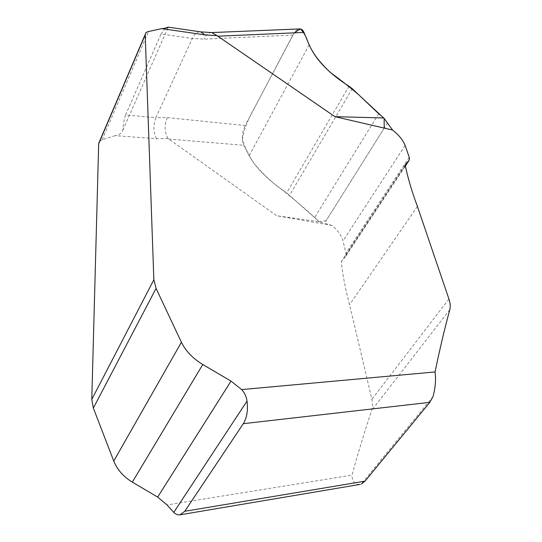 <?xml version="1.0" encoding="UTF-8"?>
<svg xmlns="http://www.w3.org/2000/svg" width="542" height="542" viewBox="0 0 542 542"><rect width="100%" height="100%" fill="white"/><g stroke="black" fill="none" stroke-linecap="round" stroke-linejoin="round"><path stroke-width="0.41" stroke-dasharray="2.71 2.03" d="M156.509 138.725C153.244 132.194 153.034 125.168 155.886 117.648L125.581 114.992C124.01 119.782 123.088 124.87 122.817 130.249C121.286 133.474 118.732 135.276 115.141 135.656L156.509 138.725L168.088 138.515L276.718 215.75L332.036 225.445C337.89 230.445 341.535 235.601 342.971 240.905L345.979 253.182L345.871 256.048L341.311 261.644C342.666 274.916 345.423 289.265 349.576 304.706L372.09 400.104L372.557 405.802L371.771 410.24C365.098 429.928 358.486 451.567 351.948 475.158L167.065 504.941M115.141 135.656L102.167 139.748L99.836 141.089M168.088 138.515C164.389 132.052 164.151 125.087 167.363 117.621L155.886 117.648L192.335 38.428C194.503 33.95 197.18 31.754 200.357 31.843M125.581 114.992L161.028 34.004L192.335 38.428L204.117 39.132L292.863 35.081L245.214 125.534L167.363 117.621M332.036 225.445L319.163 221.746L276.718 215.75M384.231 128.102L326.088 220.743L319.163 221.746L286.691 192.817C268.466 180.622 255.959 168.244 249.157 155.69L243.764 145.29C241.461 139.402 241.942 132.817 245.214 125.534M359.786 484.46C354.759 484.616 352.144 481.513 351.948 475.158M292.863 35.081C295.031 31.097 297.368 29.044 299.862 28.922M165.412 28.089L161.028 34.004M211.8 32.588L211.556 32.581C208.446 32.73 205.967 34.912 204.117 39.132M319.163 221.746C305.918 209.192 292.009 197.383 277.443 186.319C267.701 178.494 259.713 170.615 253.48 162.668C248.934 155.547 245.241 148.027 242.396 140.093C244.767 122.282 254.178 109.321 261.664 94.308L294.225 32.845M168.664 139.064L243.764 145.29M449.806 309.672L371.771 410.24M433.058 396.602L361.263 484.047M448.939 299.015L371.907 399.264M417.415 206.434L349.576 304.706M404.982 166.164L344.549 257.64M409.237 157.248L345.979 253.182M405.098 145.432L342.971 240.905M387.516 122.865L324.509 223.263M309.164 44.83L249.157 155.69M378.709 113.732L314.441 217.85M352.246 88.685L289.665 195.113M349.014 86.232L286.691 192.817M102.167 139.748L148.603 31.395M405.192 164.815L341.338 261.549M345.871 256.048L405.009 166.557M408.715 160.947L409.379 159.944M122.817 130.249L168.108 27.439"/><path stroke-width="0.81" d="M243.311 423.681L184.775 511.275L364.99 481.167L429.806 402.347L243.311 423.681C246.895 417.868 248.134 410.328 247.023 401.073C246.386 396.608 244.598 392.781 241.657 389.59L231.014 381.114L202.776 364.509C192.83 358.486 185.71 351.067 181.407 342.259L156.076 288.385L153.847 279.774L145.209 34.898L145.778 32.974L147.417 31.754L161.868 28.645C165.825 28.164 167.945 27.662 168.237 27.141L168.108 27.439M241.657 389.59L435.05 371.947C439.779 349.102 444.697 328.344 449.806 309.672C450.571 306.528 450.28 302.978 448.939 299.015L417.415 206.434C411.818 191.421 407.733 177.58 405.159 164.904L409.379 159.944L409.237 157.248L405.098 145.432C403.173 140.317 398.993 135.188 392.571 130.039L334.922 116.659L217.044 35.657L211.8 32.588M99.836 141.089L98.678 143.793L91.781 399.447L93.353 408.072L113.752 461.046C117.221 469.657 123.413 476.682 132.323 482.123L157.668 497.082L167.065 504.941L173.758 512.4C175.811 514.331 177.878 515.144 179.964 514.825L184.775 511.275M211.651 32.574L299.862 28.922C301.603 28.977 302.964 30.142 303.96 32.412L309.164 44.83C315.783 59.742 329.062 73.543 349.014 86.232L352.246 88.685L378.709 113.732L383.804 117.96L392.571 130.039M383.804 117.96L334.922 116.659M435.05 371.947C436.093 379.237 435.429 387.455 433.058 396.602L429.806 402.347M364.99 481.167L361.263 484.047M200.357 31.843L168.115 27.107L165.412 28.089M200.662 31.876L205.059 34.905L161.868 28.645M294.225 32.845L300.343 28.963C303.357 31.748 305.817 35.887 307.721 41.375C311.42 51.551 319.082 62.005 330.708 72.743C340.362 79.742 349.59 86.998 358.391 94.504L384.102 118.413L384.231 128.102M217.044 35.657L205.059 34.905M303.96 32.412L217.674 36.219M408.16 161.353L404.982 166.164M157.668 497.082L231.014 381.114M173.758 512.4L247.023 401.073M132.323 482.123L202.776 364.509M113.752 461.046L181.407 342.259M93.353 408.072L156.076 288.385M91.781 399.447L153.847 279.774M98.678 143.793L145.209 34.898M405.009 166.557L408.715 160.947M145.229 34.417L98.725 143.278M360.234 484.385L179.964 514.825M200.472 31.849L212.139 32.608"/></g></svg>
